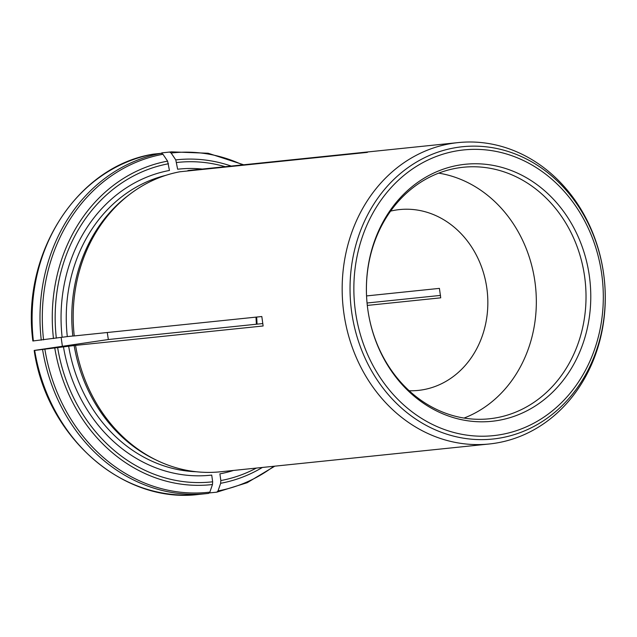 <?xml version="1.0" encoding="UTF-8"?>
<svg xmlns="http://www.w3.org/2000/svg" width="637" height="637" viewBox="0 0 637 637"><rect width="100%" height="100%" fill="white"/><g stroke="black" fill="none" stroke-linecap="round" stroke-linejoin="round"><path stroke-width="0.96" d="M233.54 470.432A153.875 133.396 84.1 0 1 219.9 473.856L220.832 480.561L220.649 483.292L218.029 490.904L216.851 492.154L209.43 492.919M274.818 466.165L247.172 482.711L216.851 492.154M42.583 349.609A171.775 148.907 84.1 0 0 206.834 493.587L198.943 494.4A171.775 148.907 -95.9 0 1 34.685 350.422L75.556 345.381A151.495 131.326 84.1 0 0 157.657 460.742A151.495 131.326 84.1 0 0 220.33 471.802L489.312 443.981A151.495 131.326 -95.9 0 1 343.821 312.839A151.495 131.326 -95.9 0 1 458.138 142.6A151.495 131.326 -95.9 0 1 604.218 278.473A151.495 131.326 -95.9 0 1 489.312 443.981M74.139 345.469A150.061 130.091 84.1 0 0 155.46 459.691L157.657 460.742M34.31 350.422L108.338 339.537L262.77 323.564M63.445 346.727A153.875 133.396 84.1 0 0 211.723 475.083L212.654 481.787L212.471 484.526L209.852 492.138L208.681 493.38L206.834 493.587A171.775 148.907 84.1 0 0 208.665 493.38M74.25 335.93L72.825 336.017A150.061 130.091 84.1 0 1 128.133 195.551L130.075 194.078A151.495 131.326 84.1 0 0 74.25 335.93L261.815 316.525L263.129 325.977L75.556 345.381M458.138 142.6L189.149 170.421A151.495 131.326 84.1 0 0 188.026 170.549L367.414 152.37L179.841 171.775A151.495 131.326 84.1 0 0 130.075 194.078M165.684 175.382A150.061 130.091 84.1 0 0 67.307 336.591L72.825 336.017M67.307 336.591L32.997 340.97M62.139 337.276A153.875 133.396 84.1 0 1 169.45 170.453L167.595 161.129L162.968 154.265L161.472 153.294A171.775 148.907 84.1 0 0 41.27 340.158M33.379 340.97A171.775 148.907 -95.9 0 1 153.581 154.114L161.472 153.294M153.581 154.114L153.501 154.122C77.372 166.01 21.069 253.645 32.869 341.002M188.026 170.549L187.366 170.995M108.338 339.537L107.263 332.514M409.177 390.736A90.9 78.797 84.1 0 0 418.262 390.409A90.9 78.797 84.1 0 0 486.851 288.266A90.9 78.797 84.1 0 0 399.558 209.581A90.9 78.797 84.1 0 0 390.6 211.11M366.562 295.918L439.419 288.378L440.724 297.829L367.302 305.426M589.368 276.116A129.2 112.001 84.1 0 0 407.815 190.32A129.2 112.001 84.1 0 0 438.567 411.924A129.2 112.001 84.1 0 0 589.368 276.116M202.367 169.06A153.875 133.396 84.1 0 0 177.635 169.219L175.78 159.903L171.146 153.039L169.657 152.068L161.75 152.888A171.775 148.907 -95.9 0 1 163.59 152.681L171.488 151.861A171.775 148.907 84.1 0 0 169.657 152.068M438.71 173.137A126.445 109.612 -95.9 0 1 534.953 281.857A126.445 109.612 -95.9 0 1 464.047 418.063M584.639 276.713A126.445 109.612 84.1 0 0 463.21 167.26A126.445 109.612 84.1 0 0 367.183 304.311A126.445 109.612 84.1 0 0 489.224 418.804A126.445 109.612 84.1 0 0 584.639 276.713M61.152 337.427L62.346 346.002M367.055 303.005L440.517 295.409M220.832 480.561A160.651 139.264 84.1 0 0 256.361 468.076M220.649 483.292A163.351 141.605 84.1 0 0 262.388 467.454M218.029 490.904A170.652 147.943 84.1 0 0 273.83 466.268M68.613 346.034A150.061 130.091 84.1 0 0 196.339 471.746M57.641 347.603A160.651 139.264 84.1 0 0 212.654 481.787M54.774 348.009A163.351 141.605 84.1 0 0 212.471 484.526M44.885 349.323A170.652 147.943 84.1 0 0 209.852 492.138M168.518 163.749A160.651 139.264 84.1 0 0 56.327 338.151M167.595 161.129A163.351 141.605 84.1 0 0 53.46 338.558M162.968 154.265A170.652 147.943 84.1 0 0 43.571 339.871M351.64 311.843A146.94 127.384 84.1 0 0 497.831 438.399A146.94 127.384 84.1 0 0 603.629 273.918A146.94 127.384 84.1 0 0 457.446 147.37A146.94 127.384 84.1 0 0 351.64 311.843M256.623 317.059A90.9 78.797 -95.9 0 1 257.022 324.161M601.742 274.252A143.636 124.518 84.1 0 0 399.909 178.87A143.636 124.518 84.1 0 0 434.1 425.237A143.636 124.518 84.1 0 0 601.742 274.252M225.187 166.695A160.651 139.264 84.1 0 0 176.704 162.515M231.215 166.074A163.351 141.605 84.1 0 0 175.78 159.903M242.657 164.887A170.652 147.943 84.1 0 0 171.146 153.039M198.943 494.4C123.18 504.241 46.525 436.974 34.183 350.461M243.645 164.784L208.14 153.246L171.488 151.861M255.986 317.13L256.392 324.225"/></g></svg>
